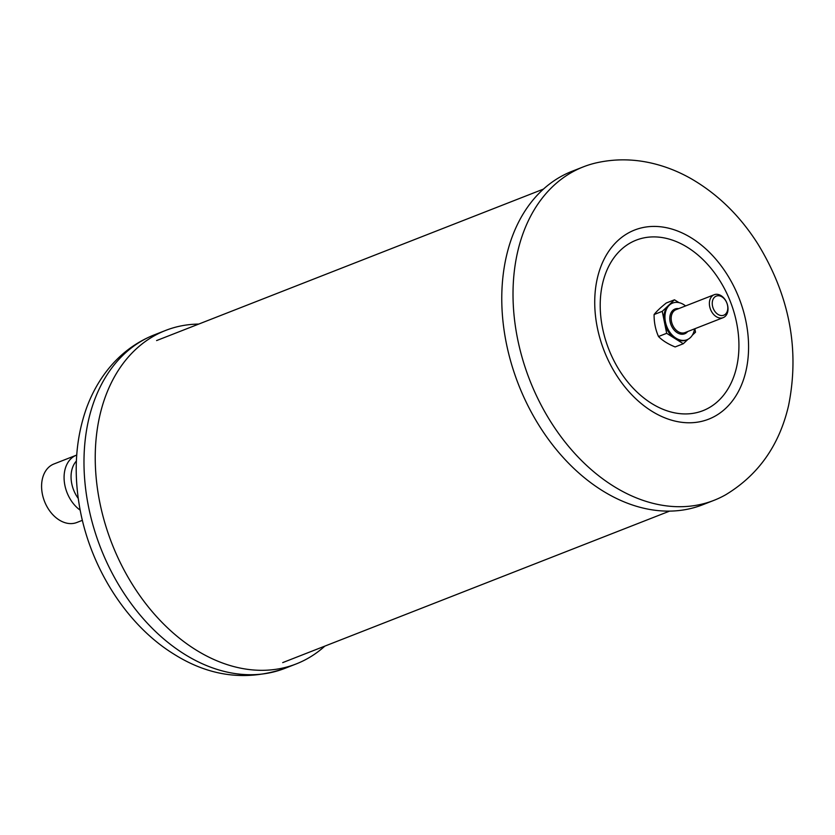 <?xml version="1.0" encoding="UTF-8"?>
<svg xmlns="http://www.w3.org/2000/svg" width="835" height="835" viewBox="0 0 835 835"><rect width="100%" height="100%" fill="white"/><g stroke="black" fill="none" stroke-linecap="round" stroke-linejoin="round"><path stroke-width="1.25" d="M198.751 324.074A179.076 127.703 68.6 0 0 165.601 330.441A179.076 127.703 68.6 0 0 96.192 478.006A179.076 127.703 68.6 0 0 195.432 649.599A179.076 127.703 68.6 0 0 296.195 663.94A179.076 127.703 68.6 0 0 324.857 646.113M595.866 162.961A179.076 127.703 68.6 0 0 583.383 166.843A179.076 127.703 68.6 0 0 517.731 251.46A179.076 127.703 68.6 0 0 564.804 441.705A179.076 127.703 68.6 0 0 713.977 500.342A179.076 127.703 68.6 0 0 725.772 494.717C758.399 474.948 779.326 445.274 788.543 405.685C799.836 349.625 789.545 295.59 757.648 243.59C739.883 215.733 717.735 194.117 691.203 178.742C678.177 171.321 664.597 166.04 650.444 162.877C632.064 158.817 613.871 158.848 595.866 162.961M713.977 500.342L702.726 504.747A179.076 127.703 -111.4 0 1 553.553 446.109A179.076 127.703 -111.4 0 1 506.49 255.854A179.076 127.703 -111.4 0 1 572.142 171.248L583.383 166.843M82.394 520.309L76.841 522.491A31.417 22.399 -111.4 0 1 59.16 519.965A31.417 22.399 -111.4 0 1 41.75 489.863A31.417 22.399 -111.4 0 1 53.931 463.978L76.423 455.169A31.417 22.399 68.6 0 0 64.17 480.104A31.417 22.399 68.6 0 0 80.212 510.185M78.271 498.485A27.503 19.612 -111.4 0 1 71.779 470.23A27.503 19.612 -111.4 0 1 76.392 461.035M687.038 339.73L686.067 340.106A19.696 14.038 -111.4 0 1 674.993 338.53A19.696 14.038 -111.4 0 1 664.472 322.32A19.696 14.038 -111.4 0 1 668.365 305.568A19.696 14.038 -111.4 0 1 671.705 303.429L672.676 303.053A19.696 14.038 68.6 0 0 665.046 319.283A19.696 14.038 68.6 0 0 675.953 338.144A19.696 14.038 68.6 0 0 687.038 339.73A19.696 14.038 68.6 0 0 694.553 328.854M685.577 305.934A19.696 14.038 68.6 0 0 683.75 304.629A19.696 14.038 68.6 0 0 672.676 303.053M692.288 335.252L695.513 332.194L694.824 328.75M679.012 302.635L674.482 299.796L662.259 311.34L654.097 314.534C656.675 311.246 660.746 307.395 666.309 302.99L674.482 299.796M662.259 311.34L666.674 333.311L683.301 343.738L688.03 339.271M683.301 343.738L675.129 346.942C667.99 344.03 662.447 340.555 658.502 336.515L666.674 333.311M658.502 336.515C655.485 329.7 654.014 322.383 654.097 314.534M721.137 295.705A12.306 8.778 68.6 0 0 714.207 294.724A12.306 8.778 68.6 0 0 709.437 304.858A12.306 8.778 68.6 0 0 716.263 316.653A12.306 8.778 68.6 0 0 723.183 317.644A12.306 8.778 68.6 0 0 727.953 307.499A12.306 8.778 68.6 0 0 721.137 295.705M717.996 314.398A10.271 7.327 -111.4 0 1 712.516 300.944A10.271 7.327 -111.4 0 1 722.056 296.916A10.271 7.327 -111.4 0 1 727.535 310.37A10.271 7.327 -111.4 0 1 717.996 314.398M184.18 654.003A179.076 127.703 -111.4 0 1 84.94 482.411A179.076 127.703 -111.4 0 1 154.35 334.845C135.113 342.527 119.04 354.854 106.108 371.815C97.768 382.827 91.151 395.153 86.255 408.795C76.006 438.124 73.605 469.761 79.054 503.703C88.646 564.731 125.365 624.079 173.513 653.878C209.376 676.621 246.523 681.443 284.944 668.344A179.076 127.703 -111.4 0 1 184.18 654.003M736.522 367.421A91.568 65.297 -111.4 0 1 651.436 403.336A91.568 65.297 -111.4 0 1 602.62 283.42A91.568 65.297 -111.4 0 1 687.706 247.494A91.568 65.297 -111.4 0 1 736.522 367.421M745.905 371.178A101.557 72.415 -111.4 0 1 651.54 411.029A101.557 72.415 -111.4 0 1 597.401 278.024A101.557 72.415 -111.4 0 1 691.766 238.173A101.557 72.415 -111.4 0 1 745.905 371.178M687.675 331.547A13.297 9.477 -111.4 0 1 677.227 332.706A13.297 9.477 -111.4 0 1 669.816 317.53A13.297 9.477 -111.4 0 1 678.698 308.626M714.207 294.724L676.006 309.681A12.306 8.778 68.6 0 0 671.236 319.815A12.306 8.778 68.6 0 0 678.062 331.61A12.306 8.778 68.6 0 0 684.982 332.601L723.183 317.644M165.601 330.441L154.35 334.845M296.195 663.94L284.944 668.344M543.481 189.086L156.594 340.576M669.576 511.124L282.7 662.614"/></g></svg>
